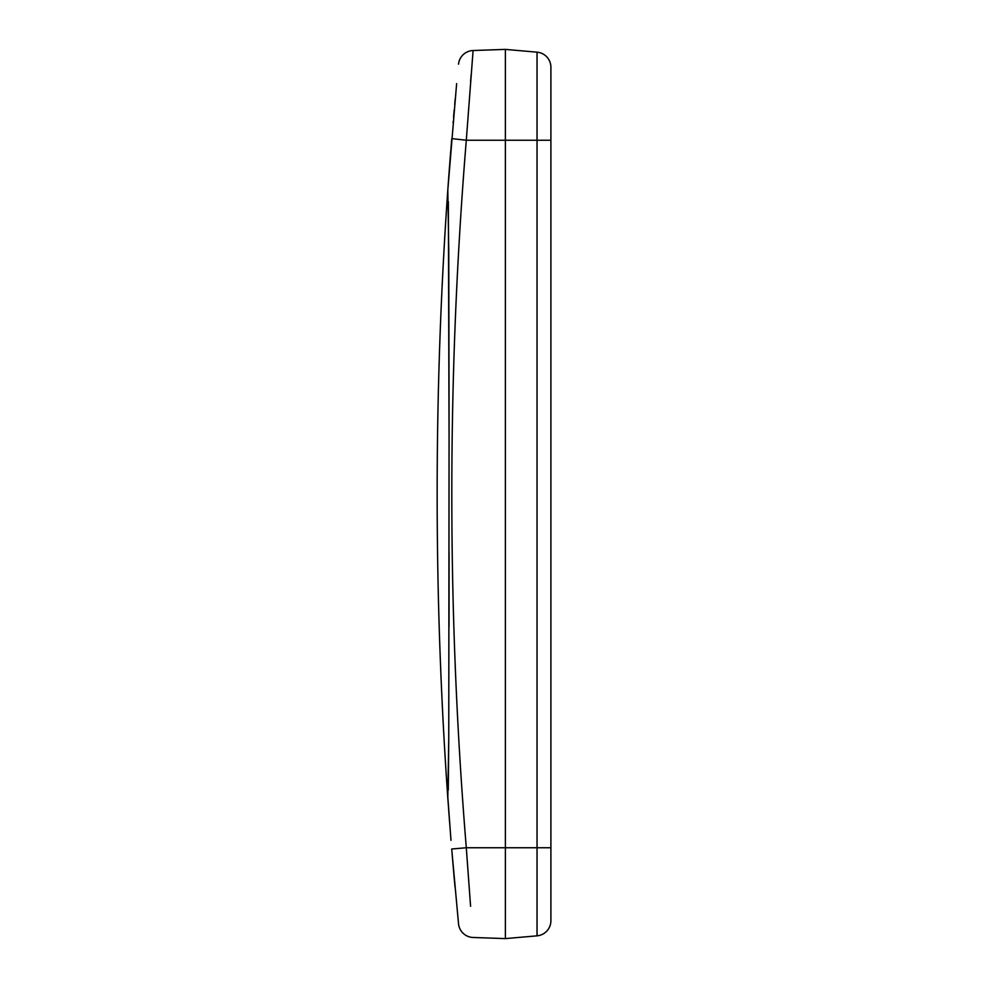 <?xml version="1.0" encoding="UTF-8"?>
<svg xmlns="http://www.w3.org/2000/svg" width="988" height="988" viewBox="0 0 988 988"><rect width="100%" height="100%" fill="white"/><g stroke="black" fill="none" stroke-linecap="round" stroke-linejoin="round"><path stroke-width="1.48" d="M454.838 885.137L454.986 886.767M454.764 884.309L454.591 882.395M454.332 879.567L453.961 875.442M452.368 856.917L452.183 854.694L452.368 856.917M447.811 798.032C433.609 595.344 433.609 392.656 447.811 189.968L448.774 251.656L449.071 437.659L448.762 737.777L447.811 798.032L450.997 840.343M450.96 839.751L450.75 837.182M452.195 854.892L454.122 877.171M446.687 206.282L446.737 205.628M446.971 202.108L447.033 201.194L446.971 202.108M447.441 195.266L447.799 190.202L447.441 195.266M450.664 151.905L449.145 171.529M451.652 139.679L447.725 191.153M448.762 737.777L448.293 789.931M448.354 201.737L449.071 437.659M449.071 551.959L449.034 626.627M456.629 83.61L447.811 189.968M453.072 122.796L453.196 121.339M454.813 884.84L453.406 868.971M470.584 906.292L466.299 847.753L451.714 849.001L458.531 923.817A15.166 15.166 0 0 0 473.091 937.476A15.166 15.166 0 0 1 458.531 923.817M454.122 110.866L454.196 110.014M454.69 104.419L454.875 102.394M455.196 98.961L454.851 102.752L455.196 98.961M454.048 111.595L453.554 117.239L454.048 111.595M451.738 138.604L466.299 140.247L473.091 50.524A15.166 15.166 -174.1 0 0 458.531 64.183A15.166 15.166 -174.5 0 1 473.091 50.524L505.374 49.4L473.091 50.524M446.737 782.348L449.54 821.547M449.12 816.014L446.984 786.028M450.689 836.379L446.7 781.755L450.689 836.379M450.689 151.621L449.132 171.813M449.071 172.554L448.157 185.089M448.095 185.929L447.86 189.313M471.128 74.816L470.584 81.708M473.091 937.476L505.374 938.6L505.374 49.4L537.04 52.166A15.166 15.166 0 0 1 550.896 67.283A15.166 15.166 0 0 0 537.04 52.166L537.04 140.247L550.896 140.247L550.896 67.283M505.374 938.6L537.04 935.834A15.166 15.166 0 0 0 550.896 920.717L550.896 72.001M505.374 49.4L537.04 52.166M537.04 935.834L537.04 847.753L466.299 847.753C446.984 611.918 446.984 376.082 466.299 140.247L537.04 140.247L537.04 847.753L550.896 847.753"/></g></svg>
